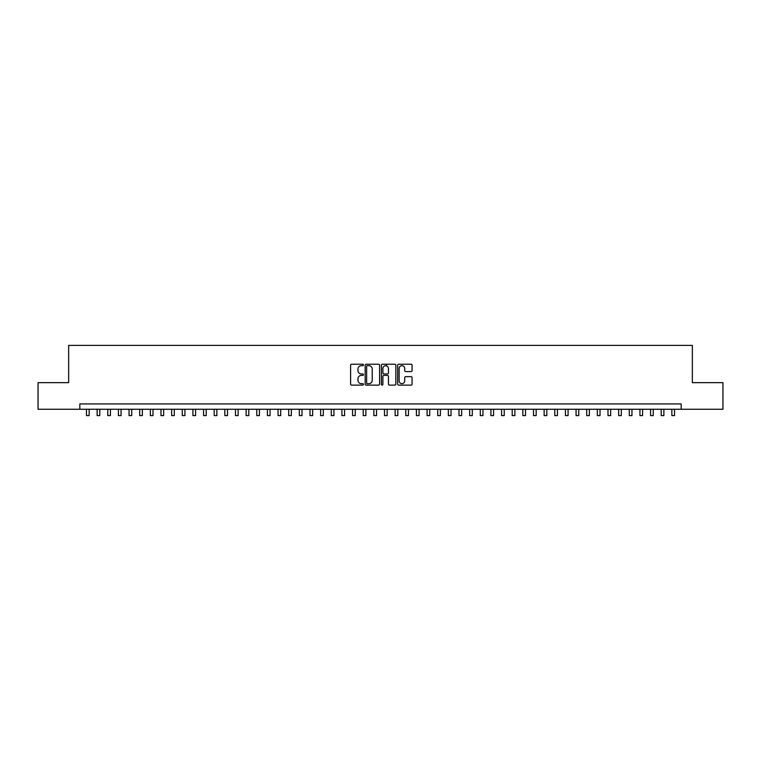 <?xml version="1.0" encoding="UTF-8"?>
<svg xmlns="http://www.w3.org/2000/svg" width="761" height="761" viewBox="0 0 761 761"><rect width="100%" height="100%" fill="white"/><g stroke="black" fill="none" stroke-linecap="round" stroke-linejoin="round"><path stroke-width="1.14" d="M363.473 364.957A0.732 0.732 0 0 0 362.74 364.224L351.639 364.224A1.046 1.046 0 0 0 350.593 365.27L350.593 384.077A1.046 1.046 0 0 0 351.639 385.123L362.74 385.123A0.732 0.732 0 0 0 363.473 384.391A0.732 0.732 0 0 0 362.74 383.658L361.304 383.658A3.339 3.339 0 0 1 357.965 380.31L357.965 378.75A3.339 3.339 0 0 1 361.304 375.401L362.74 375.401A0.732 0.732 0 0 0 363.473 374.669A0.732 0.732 0 0 0 362.74 373.946L361.304 373.946A3.339 3.339 0 0 1 357.965 370.597L357.965 369.028A3.339 3.339 0 0 1 361.304 365.689L362.74 365.689A0.732 0.732 0 0 0 363.473 364.957M411.035 371.587A1.046 1.046 0 0 0 412.072 370.55L412.072 365.27A1.046 1.046 0 0 0 411.035 364.224L398.707 364.224A1.046 1.046 0 0 0 397.661 365.27L397.661 384.077A1.046 1.046 0 0 0 398.707 385.123L411.035 385.123A1.046 1.046 0 0 0 412.072 384.077L412.072 377.703A1.046 1.046 0 0 0 411.035 376.657L405.756 376.657A1.046 1.046 0 0 0 404.709 377.703L404.709 380.861A2.797 2.797 0 0 1 401.913 383.658A2.797 2.797 0 0 1 399.125 380.861L399.125 368.486A2.797 2.797 0 0 1 401.913 365.689A2.797 2.797 0 0 1 404.709 368.486L404.709 370.55A1.046 1.046 0 0 0 405.756 371.587L411.035 371.587M79.829 409.266L38.05 409.266L38.05 382.659L68.652 382.659L68.652 345.399L692.348 345.399L692.348 382.659L722.95 382.659L722.95 409.266L681.171 409.266L681.171 403.939L79.829 403.939L79.829 409.266L681.171 409.266M379.587 365.27A1.046 1.046 0 0 0 378.54 364.224L366.212 364.224A1.046 1.046 0 0 0 365.166 365.27L365.166 384.077A1.046 1.046 0 0 0 366.212 385.123L378.54 385.123A1.046 1.046 0 0 0 379.587 384.077L379.587 365.27M382.46 364.224L394.788 364.224A1.046 1.046 0 0 1 395.834 365.27L395.834 384.077A1.046 1.046 0 0 1 394.788 385.123L389.508 385.123A1.046 1.046 0 0 1 388.462 384.077L388.462 376.448A1.046 1.046 0 0 0 387.425 375.401L383.925 375.401A1.046 1.046 0 0 0 382.878 376.448L382.878 384.391A0.732 0.732 0 0 1 382.146 385.123A0.732 0.732 0 0 1 381.413 384.391L381.413 365.27A1.046 1.046 0 0 1 382.46 364.224M367.363 365.689A0.732 0.732 0 0 0 366.631 366.421L366.631 382.926A0.732 0.732 0 0 0 367.363 383.658L368.876 383.658A3.339 3.339 0 0 0 372.224 380.31L372.224 369.028A3.339 3.339 0 0 0 368.876 365.689L367.363 365.689M388.462 368.533A2.797 2.797 0 0 0 385.675 365.737A2.797 2.797 0 0 0 382.878 368.533L382.878 372.9A1.046 1.046 0 0 0 383.925 373.946L387.425 373.946A1.046 1.046 0 0 0 388.462 372.9L388.462 368.533M86.478 409.266L86.478 415.601L89.142 415.601L89.142 409.266M97.123 409.266L97.123 415.601L99.786 415.601L99.786 409.266M107.767 409.266L107.767 415.601L110.421 415.601L110.421 409.266M118.412 409.266L118.412 415.601L121.066 415.601L121.066 409.266M129.047 409.266L129.047 415.601L131.71 415.601L131.71 409.266M139.691 409.266L139.691 415.601L142.355 415.601L142.355 409.266M150.336 409.266L150.336 415.601L152.999 415.601L152.999 409.266M160.98 409.266L160.98 415.601L163.644 415.601L163.644 409.266M171.625 409.266L171.625 415.601L174.288 415.601L174.288 409.266M182.269 409.266L182.269 415.601L184.933 415.601L184.933 409.266M192.914 409.266L192.914 415.601L195.567 415.601L195.567 409.266M203.558 409.266L203.558 415.601L206.212 415.601L206.212 409.266M214.193 409.266L214.193 415.601L216.856 415.601L216.856 409.266M224.837 409.266L224.837 415.601L227.501 415.601L227.501 409.266M235.482 409.266L235.482 415.601L238.145 415.601L238.145 409.266M246.126 409.266L246.126 415.601L248.79 415.601L248.79 409.266M256.771 409.266L256.771 415.601L259.434 415.601L259.434 409.266M267.415 409.266L267.415 415.601L270.079 415.601L270.079 409.266M278.06 409.266L278.06 415.601L280.714 415.601L280.714 409.266M288.704 409.266L288.704 415.601L291.358 415.601L291.358 409.266M299.349 409.266L299.349 415.601L302.003 415.601L302.003 409.266M309.984 409.266L309.984 415.601L312.647 415.601L312.647 409.266M320.628 409.266L320.628 415.601L323.292 415.601L323.292 409.266M331.273 409.266L331.273 415.601L333.936 415.601L333.936 409.266M341.917 409.266L341.917 415.601L344.581 415.601L344.581 409.266M352.562 409.266L352.562 415.601L355.225 415.601L355.225 409.266M363.206 409.266L363.206 415.601L365.87 415.601L365.87 409.266M373.851 409.266L373.851 415.601L376.505 415.601L376.505 409.266M386.464 365.851L386.464 364.224M384.495 409.266L384.495 415.601L387.149 415.601L387.149 409.266M395.13 409.266L395.13 415.601L397.794 415.601L397.794 409.266M405.775 409.266L405.775 415.601L408.438 415.601L408.438 409.266M416.419 409.266L416.419 415.601L419.083 415.601L419.083 409.266M427.064 409.266L427.064 415.601L429.727 415.601L429.727 409.266M437.708 409.266L437.708 415.601L440.372 415.601L440.372 409.266M448.353 409.266L448.353 415.601L451.016 415.601L451.016 409.266M458.997 409.266L458.997 415.601L461.651 415.601L461.651 409.266M469.642 409.266L469.642 415.601L472.296 415.601L472.296 409.266M480.286 409.266L480.286 415.601L482.94 415.601L482.94 409.266M490.921 409.266L490.921 415.601L493.585 415.601L493.585 409.266M501.566 409.266L501.566 415.601L504.229 415.601L504.229 409.266M512.21 409.266L512.21 415.601L514.874 415.601L514.874 409.266M522.855 409.266L522.855 415.601L525.518 415.601L525.518 409.266M533.499 409.266L533.499 415.601L536.163 415.601L536.163 409.266M544.144 409.266L544.144 415.601L546.807 415.601L546.807 409.266M554.788 409.266L554.788 415.601L557.442 415.601L557.442 409.266M565.433 409.266L565.433 415.601L568.087 415.601L568.087 409.266M576.067 409.266L576.067 415.601L578.731 415.601L578.731 409.266M586.712 409.266L586.712 415.601L589.375 415.601L589.375 409.266M597.356 409.266L597.356 415.601L600.02 415.601L600.02 409.266M608.001 409.266L608.001 415.601L610.664 415.601L610.664 409.266M618.645 409.266L618.645 415.601L621.309 415.601L621.309 409.266M629.29 409.266L629.29 415.601L631.953 415.601L631.953 409.266M639.934 409.266L639.934 415.601L642.588 415.601L642.588 409.266M650.579 409.266L650.579 415.601L653.233 415.601L653.233 409.266M661.214 409.266L661.214 415.601L663.877 415.601L663.877 409.266M671.858 409.266L671.858 415.601L674.522 415.601L674.522 409.266"/></g></svg>
